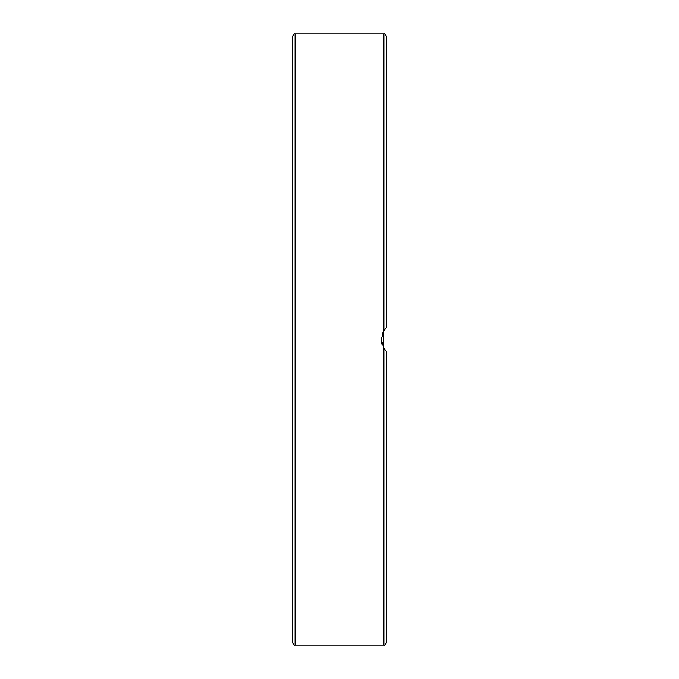 <?xml version="1.0" encoding="UTF-8"?>
<svg xmlns="http://www.w3.org/2000/svg" width="679" height="679" viewBox="0 0 679 679"><rect width="100%" height="100%" fill="white"/><g stroke="black" fill="none" stroke-linecap="round" stroke-linejoin="round"><path stroke-width="1.02" d="M383.915 348.429L383.915 645.05C384.501 645.627 385.4 644.727 386.614 642.359L386.614 351.535L383.915 348.429L381.225 339.5L383.915 330.571L386.614 327.465L386.614 36.641L386.614 327.465L384.679 329.519L382.167 334.068M292.386 36.641L292.386 642.359C293.583 644.719 294.482 645.619 295.085 645.05L295.085 33.95C294.482 33.381 293.583 34.281 292.386 36.641M384.874 349.727L383.38 347.555L383.38 331.445L385.316 328.755M381.377 341.69L381.963 344.304M383.593 347.92L385.867 350.831M386.614 642.359L386.614 550.669M386.614 128.331L386.614 226.727M386.614 262.51L386.614 327.465M295.085 33.95L383.915 33.95L383.915 330.571M295.085 645.05L383.915 645.05M383.915 33.95C384.501 33.373 385.4 34.273 386.614 36.641"/></g></svg>
